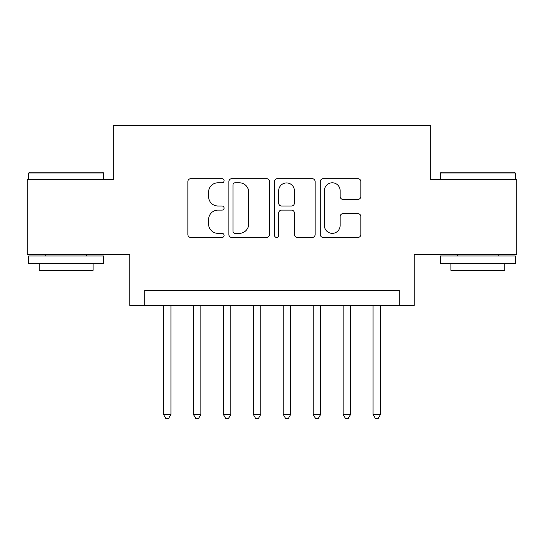<?xml version="1.0" encoding="UTF-8"?>
<svg xmlns="http://www.w3.org/2000/svg" width="544" height="544" viewBox="0 0 544 544"><rect width="100%" height="100%" fill="white"/><g stroke="black" fill="none" stroke-linecap="round" stroke-linejoin="round"><path stroke-width="0.82" d="M224.087 180.73A2.06 2.06 0 0 0 222.034 178.677L190.801 178.677A2.938 2.938 0 0 0 187.864 181.614L187.864 234.518A2.938 2.938 0 0 0 190.801 237.463L222.034 237.463A2.06 2.06 0 0 0 224.087 235.402A2.06 2.06 0 0 0 222.034 233.349L217.988 233.349A9.404 9.404 0 0 1 208.583 223.938L208.583 219.531A9.404 9.404 0 0 1 217.988 210.127L222.034 210.127A2.06 2.06 0 0 0 224.087 208.066A2.06 2.06 0 0 0 222.034 206.013L217.988 206.013A9.404 9.404 0 0 1 208.583 196.602L208.583 192.195A9.404 9.404 0 0 1 217.988 182.791L222.034 182.791A2.06 2.06 0 0 0 224.087 180.73M357.898 199.396A2.938 2.938 0 0 0 360.842 196.459L360.842 181.614A2.938 2.938 0 0 0 357.898 178.677L323.218 178.677A2.938 2.938 0 0 0 320.28 181.614L320.28 234.518A2.938 2.938 0 0 0 323.218 237.463L357.898 237.463A2.938 2.938 0 0 0 360.842 234.518L360.842 216.594A2.938 2.938 0 0 0 357.898 213.649L343.06 213.649A2.938 2.938 0 0 0 340.116 216.594L340.116 225.481A7.861 7.861 0 0 1 332.255 233.349A7.861 7.861 0 0 1 324.394 225.481L324.394 190.652A7.861 7.861 0 0 1 332.255 182.791A7.861 7.861 0 0 1 340.116 190.652L340.116 196.459A2.938 2.938 0 0 0 343.06 199.396L357.898 199.396M399.269 305.388L414.236 305.388L414.236 254.483L516.8 254.483L516.8 179.622L430.705 179.622L430.705 125.718L113.295 125.718L113.295 179.622L27.2 179.622L27.2 254.483L129.764 254.483L129.764 305.388L399.269 305.388L399.269 290.414L144.731 290.414L144.731 305.388M269.43 181.614A2.938 2.938 0 0 0 266.492 178.677L231.805 178.677A2.938 2.938 0 0 0 228.868 181.614L228.868 234.518A2.938 2.938 0 0 0 231.805 237.463L266.492 237.463A2.938 2.938 0 0 0 269.43 234.518L269.43 181.614M277.508 178.677L312.195 178.677A2.938 2.938 0 0 1 315.132 181.614L315.132 234.518A2.938 2.938 0 0 1 312.195 237.463L297.35 237.463A2.938 2.938 0 0 1 294.413 234.518L294.413 213.064A2.938 2.938 0 0 0 291.475 210.127L281.629 210.127A2.938 2.938 0 0 0 278.684 213.064L278.684 235.402A2.06 2.06 0 0 1 276.631 237.463A2.06 2.06 0 0 1 274.57 235.402L274.57 181.614A2.938 2.938 0 0 1 277.508 178.677M235.035 182.791A2.06 2.06 0 0 0 232.982 184.844L232.982 231.288A2.06 2.06 0 0 0 235.035 233.349L239.299 233.349A9.404 9.404 0 0 0 248.703 223.938L248.703 192.195A9.404 9.404 0 0 0 239.299 182.791L235.035 182.791M294.413 190.801A7.861 7.861 0 0 0 286.552 182.934A7.861 7.861 0 0 0 278.684 190.801L278.684 203.068A2.938 2.938 0 0 0 281.629 206.013L291.475 206.013A2.938 2.938 0 0 0 294.413 203.068L294.413 190.801M163.452 305.388L163.452 414.385L170.938 414.385L170.938 305.388M170.938 414.385L168.688 418.282L165.696 418.282L163.452 414.385M29.594 172.135L102.66 172.135L103.557 173.033L28.696 173.033L29.594 172.135M66.13 263.466L28.696 263.466L28.696 255.979L103.557 255.979L103.557 263.466L66.13 263.466M93.078 263.466L93.078 270.354L39.175 270.354L39.175 263.466M441.34 172.135L514.406 172.135L515.304 173.033L440.443 173.033L441.34 172.135M477.87 263.466L440.443 263.466L440.443 255.979L515.304 255.979L515.304 263.466L477.87 263.466M504.825 263.466L504.825 270.354L450.922 270.354L450.922 263.466M193.392 305.388L193.392 414.385L200.879 414.385L200.879 305.388M200.879 414.385L198.635 418.282L195.643 418.282L193.392 414.385M223.339 305.388L223.339 414.385L230.826 414.385L230.826 305.388M230.826 414.385L228.582 418.282L225.583 418.282L223.339 414.385M253.286 305.388L253.286 414.385L260.773 414.385L260.773 305.388M260.773 414.385L258.522 418.282L255.53 418.282L253.286 414.385M283.227 305.388L283.227 414.385L290.714 414.385L290.714 305.388M290.714 414.385L288.47 418.282L285.478 418.282L283.227 414.385M313.174 305.388L313.174 414.385L320.661 414.385L320.661 305.388M320.661 414.385L318.417 418.282L315.418 418.282L313.174 414.385M343.121 305.388L343.121 414.385L350.608 414.385L350.608 305.388M350.608 414.385L348.357 418.282L345.365 418.282L343.121 414.385M373.062 305.388L373.062 414.385L380.548 414.385L380.548 305.388M380.548 414.385L378.304 418.282L375.312 418.282L373.062 414.385M28.696 179.622L28.696 173.033M45.764 255.979L45.764 254.483M86.489 255.979L86.489 254.483M103.557 179.622L103.557 173.033M440.443 179.622L440.443 173.033M457.511 255.979L457.511 254.483M498.236 255.979L498.236 254.483M515.304 179.622L515.304 173.033"/></g></svg>
